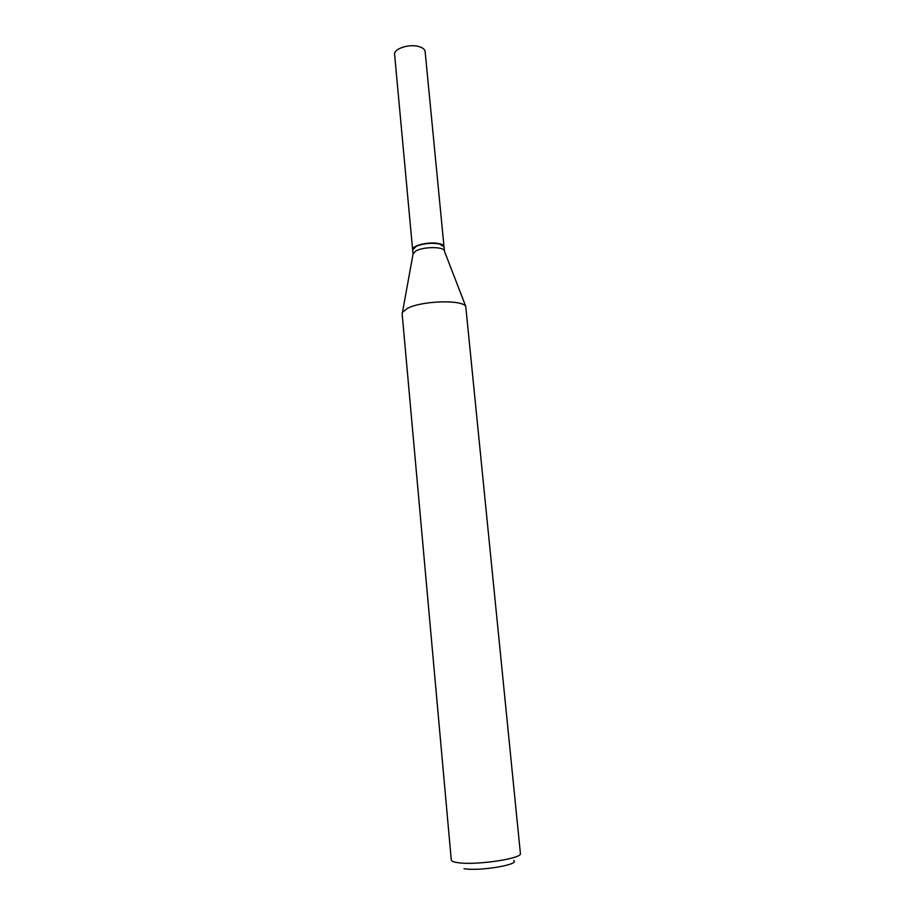 <?xml version="1.0" encoding="UTF-8"?>
<svg xmlns="http://www.w3.org/2000/svg" width="915" height="915" viewBox="0 0 915 915"><rect width="100%" height="100%" fill="white"/><g stroke="black" fill="none" stroke-linecap="round" stroke-linejoin="round"><path stroke-width="1.37" d="M412.619 249.658C411.681 245.861 427.294 241.777 437.21 243.31C441.465 243.928 443.729 245.06 444.015 246.695L425.132 51.606C424.777 49.238 422.513 47.511 418.338 46.425C408.582 43.771 393.53 48.953 394.605 54.488L412.631 249.795M444.45 251.213L444.038 246.947L439.669 244.019C431.708 242.612 423.942 243.344 416.382 246.215L412.642 249.921L413.031 254.187M457.672 862.628C453.554 862.021 451.427 861.129 451.278 859.963L402.143 313.811L402.451 312.37L407.358 308.435C421.392 300.772 462.018 299.422 465.746 306.388L520.395 853.432C522.865 858.544 475.32 865.613 457.672 862.628M444.45 251.19L444.118 250.344C442.014 246.387 422.513 246.867 415.639 251.076L413.031 254.164M513.692 860.466C520.669 864.538 479.666 871.435 464.042 868.701M442.86 245.3L439.452 243.836C431.617 242.452 423.988 243.173 416.565 245.998L415.444 246.57M413.203 253.272L402.451 312.37M444.118 250.344L465.746 306.388"/></g></svg>
